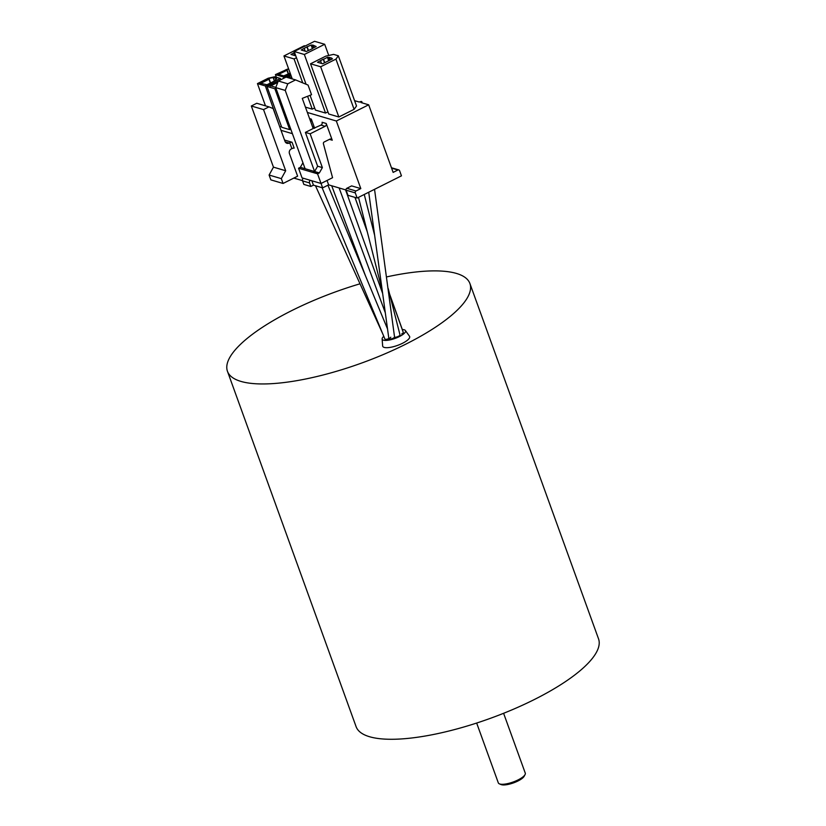 <?xml version="1.0" encoding="UTF-8"?>
<svg xmlns="http://www.w3.org/2000/svg" width="826" height="826" viewBox="0 0 826 826"><rect width="100%" height="100%" fill="white"/><g stroke="black" fill="none" stroke-linecap="round" stroke-linejoin="round"><path stroke-width="1.24" d="M383.77 336.316A12.411 3.645 -19.9 0 0 382.128 338.908A12.411 3.645 -19.9 0 0 383.491 340.178A12.411 3.645 -19.9 0 0 397.74 337.349A12.411 3.645 -19.9 0 0 405.38 330.493A12.411 3.645 -19.9 0 0 404.224 329.791A12.411 3.645 -19.9 0 0 402.314 329.543M382.128 338.908L382.644 345.949A14.321 4.213 -19.9 0 0 384.214 347.416A14.321 4.213 -19.9 0 0 400.672 344.153A14.321 4.213 -19.9 0 0 409.49 336.234L405.38 330.493M476.664 723.049L498.326 782.893A14.321 4.213 -19.9 0 0 499.42 783.874A14.321 4.213 -19.9 0 0 499.823 784.008A14.321 4.213 -19.9 0 0 513.689 781.809A14.321 4.213 -19.9 0 0 525.057 774.592A14.321 4.213 -19.9 0 0 525.274 773.136L503.602 713.292M525.057 774.592L524.2 776.223A12.896 3.789 160.1 0 1 513.968 782.718A12.896 3.789 160.1 0 1 501.485 784.7A12.896 3.789 160.1 0 1 501.124 784.576L499.42 783.874M386.599 276.916A128.928 37.913 160.1 0 1 456.448 273.437A128.928 37.913 160.1 0 1 469.911 283.535L598.54 638.859A128.928 37.913 160.1 0 1 512.905 709.451A128.928 37.913 160.1 0 1 369.552 736.73A128.928 37.913 160.1 0 1 356.089 726.632L227.46 371.308A128.928 37.913 160.1 0 1 360.012 283.803M469.911 283.535A128.928 37.913 160.1 0 1 384.276 354.127A128.928 37.913 160.1 0 1 240.924 381.405A128.928 37.913 160.1 0 1 227.46 371.308M294.913 55.61L293.633 52.854L294.531 52.399M354.581 100.658L359.331 102.063A1.786 0.527 160.1 0 1 361.809 101.681A1.786 0.527 160.1 0 1 360.91 102.527L368.675 104.809L393.135 172.397L397.925 170.001A1.435 1.27 106.4 0 1 398.793 169.919L391.452 167.75M360.807 188.596L356.016 190.992A1.435 1.27 106.4 0 0 355.283 192.881L357.152 198.034L347.963 195.328L346.104 190.176A1.435 1.27 -73.6 0 1 346.837 188.287L351.628 185.891L360.807 188.596L336.337 121.009L368.675 104.809M311.867 180.77L313.446 185.148L322.636 187.863L321.046 183.475L302.048 177.879L298.547 168.225L317.556 173.821L321.046 183.475L332.568 177.704L323.41 143.755A1.435 1.27 106.4 0 1 324.184 141.989L329.77 139.191A2.148 1.91 106.4 0 1 332.259 140.214L326.208 123.477L322.088 122.269A2.148 1.91 -73.6 0 1 320.994 125.098L313.178 128.515L302.264 98.377L311.547 94.722L308.057 85.068L295.584 79.916L286.075 77.107L278.3 81.01L287.799 83.808L285.238 90.416L275.739 87.618L278.3 81.01M322.636 187.863L328.624 184.859L327.034 180.481M357.152 198.034L401.457 175.835L399.588 170.693A1.435 1.27 106.4 0 0 398.793 169.919M316.069 172.84L315.708 171.849M275.739 87.618L305.093 168.721L319.352 172.923L322.377 167.606L310.142 133.812L325.103 126.316A2.148 1.91 106.4 0 0 326.208 123.477M310.142 133.812L305.393 132.408L313.178 128.515M322.377 167.606L317.628 166.202L305.393 132.408M285.238 90.416L314.592 171.519L317.628 166.202M295.584 79.916L287.799 83.808M302.946 162.763L300.344 167.327L305.093 168.721M319.352 172.923L317.556 173.821M312.889 172.448L318.237 173.481M313.57 172.107L313.312 171.147M298.547 168.225L300.344 167.327M314.644 128.278L311.319 119.099A2.148 1.91 -73.6 0 1 310.679 121.618M307.365 112.47L336.337 121.009M346.053 190.001L328.624 184.859M310.535 63.788L325.805 56.137L333.58 54.382L338.33 55.786L335.934 59.121L354.106 109.331L338.846 116.982L328.707 113.998L310.535 63.788L320.664 66.772L338.846 116.982M320.664 66.772L335.934 59.121M338.33 55.786L356.512 105.986L354.106 109.331M324.783 62.693L323.544 59.286L327.437 57.335L329.378 57.428L330.286 59.937M328.676 60.742L327.437 57.335M329.45 60.36L328.469 57.634M329.378 57.428L331.753 58.13L331.722 59.214M331.474 58.522L332.506 58.832L322.625 63.778L317.556 62.28L323.224 59.193L324.546 62.817M320.55 60.783L321.52 63.447M292.259 78.935L283.938 55.941L294.066 58.935L302.729 82.868M305.434 107.132L312.249 109.146L314.634 107.938M307.592 96.281L312.249 109.146M294.066 58.935L296.462 57.727M305.166 46.008L304.288 45.75L283.938 55.941M310.07 95.31L315.408 110.075L325.547 113.059L327.943 111.861M306.064 84.242L294.211 51.501L304.34 54.485L325.547 113.059M304.34 54.485L324.69 44.284L314.561 41.3L294.211 51.501M328.748 55.476L324.69 44.284M312.362 48.703L306.291 51.491L301.232 49.994L306.9 46.906L308.212 50.531M306.9 46.906L311.113 45.048L313.054 45.141L316.172 46.535L312.28 48.486M315.15 46.235L315.398 46.927M313.054 45.141L313.963 47.65M313.126 48.073L312.135 45.347M312.342 48.455L311.113 45.048M308.449 50.407L307.22 46.999M304.226 48.497L305.186 51.16M293.953 52.947L290.959 54.444L295.791 55.869M388.21 288.573L399.99 334.871A3.149 0.929 160.1 0 1 398.421 336.327A3.149 0.929 160.1 0 1 394.58 337.276L374.539 189.319M394.58 337.276A3.149 0.929 160.1 0 1 393.259 338.175A3.149 0.929 160.1 0 1 388.881 338.774L368.716 192.241M389.738 294.572L403.295 332.455A3.149 0.929 160.1 0 1 401.725 333.931M390.801 337.194A3.149 0.929 160.1 0 1 388.334 338.794A3.149 0.929 160.1 0 1 385.236 339.3A3.149 0.929 160.1 0 1 384.916 339.063L322.109 187.709M303.328 178.261A2.148 1.91 106.4 0 0 302.564 180.873L303.854 184.415L310.813 186.469L313.446 185.148M293.829 178.086L302.492 180.636M310.813 186.469L309.533 182.928A2.148 1.91 106.4 0 1 310.297 180.305M314.066 126.667L312.744 127.328M268.987 106.874L256.762 103.271L251.321 105.996L263.546 109.6L268.987 106.874L273.148 108.588L285.011 141.36A3.583 3.18 106.4 0 0 289.172 143.074L285.28 141.927M251.321 105.996L273.458 167.151L285.682 170.755L263.546 109.6M269.1 175.04L281.315 178.643L283.07 183.465L270.845 179.872L269.1 175.04L273.458 167.151M285.682 170.755L281.315 178.643M289.172 143.074L289.761 142.774A1.786 0.527 -19.9 0 1 292.053 142.258L294.18 148.122A1.786 0.527 -19.9 0 0 291.888 148.639L291.289 148.938A3.583 3.18 106.4 0 0 289.461 153.657L297.618 176.186L283.07 183.465M292.053 142.258L284.536 140.048M281.016 130.312L292.414 133.678M290.669 74.536L284.908 77.417M288.264 77.128L291.093 75.713M290.783 74.856L287.479 76.508L288.305 77.231M288.109 76.694L292.043 78.325M265.487 105.842L257.444 83.612L265.363 85.945L280.334 78.449L280.799 79.761M280.334 78.449L274.624 76.777L268.223 78.222L257.444 83.612M279.694 126.688L265.363 85.945M280.159 126.822L281.356 126.223M260.81 83.323L268.946 79.244L268.398 78.511L260.045 83.189L266.984 84.758L274.882 80.803M268.398 78.511L273.138 77.52L276.617 78.553L274.728 80.37M273.138 77.52L274.408 81.041M269.028 78.697L270.577 82.961M268.946 79.244L270.339 83.075M260.644 82.889L260.84 83.426M274.862 88.754L289.658 129.62L281.738 127.287L266.943 86.42L274.862 88.754L275.946 88.206M278.744 80.783L266.943 86.42M289.658 129.62L290.752 129.083M270.308 86.121L277.763 82.383M278.083 81.557L269.513 85.501L270.339 86.224M270.154 85.697L275.822 87.38M276.369 77.283L275.409 74.619L283.318 76.952L290.277 73.473M288.553 68.692L275.409 74.619M283.793 78.253L283.318 76.952M290.163 73.153L283.71 75.878L278.011 74.195L286.354 69.508L288.728 69.198M278.765 74.33L286.911 70.251L286.354 69.508M286.994 69.694L288.532 73.958M286.911 70.251L288.295 74.082M278.61 73.896L278.806 74.433M346.104 190.176L355.283 192.881M356.016 190.992L346.837 188.287M391.596 168.132L397.925 170.001M329.398 139.377L332.259 140.214M325.103 126.316L320.994 125.098M311.319 119.099L309.574 118.583M302.564 180.873L309.533 182.928M289.761 142.774L291.888 148.639M361.809 101.681L362.253 102.92M364.245 194.471L374.632 235.265M358.505 197.352L382.262 290.638M354.943 197.383L367.302 231.899M345.557 189.846L382.644 293.478M327.901 185.22L387.528 328.954M354.984 197.393L367.209 231.538M389.604 294.035L402.809 330.916M339.114 187.956L385.308 312.775M315.47 185.747L382.665 333.652M331.711 185.767L365.474 275.791"/></g></svg>

